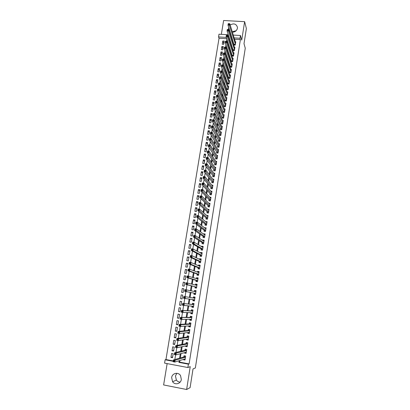 <?xml version="1.0" encoding="UTF-8"?>
<svg xmlns="http://www.w3.org/2000/svg" width="410" height="410" viewBox="0 0 410 410"><rect width="100%" height="100%" fill="white"/><g stroke="black" fill="none" stroke-linecap="round" stroke-linejoin="round"><path stroke-width="0.61" d="M228.672 27.203L228.672 29.546M229.149 30.509L229.984 31.37M232.393 32.2C235.084 32.067 236.76 30.755 237.416 28.28L237.451 27.332C236.268 23.8 233.843 23.021 230.184 24.995M180.139 382.11C178.601 382.038 177.351 381.361 176.387 380.07L175.459 376.052L176.812 373.29M171.647 377.6L172.589 381.731C174.942 385.369 180.815 383.868 181.328 379.481L180.543 375.611C178.304 371.716 172.179 373.095 171.647 377.6M226.761 38.755L219.032 38.273L218.545 36.92L218.996 34.199L228.298 34.763M167.136 363.603L163.621 384.949L186.637 389.5L190.096 387.629L193.028 368.918L195.344 367.975L245.257 48.195L244.006 43.665L246.379 28.541L244.632 21.668L223.629 20.5L221.354 34.343M179.934 360.487L179.667 362.132L189.102 363.906L188.4 364.157L187.867 367.529L164.579 363.122L165.133 359.78L173.22 361.302M219.032 38.273L165.953 359.555L165.133 359.78M233.956 44.044L233.802 45.003L235.258 45.095L235.781 41.805L235.325 41.774M233.08 49.533L232.926 50.497L234.376 50.594L234.904 47.293L234.438 47.263M232.198 55.048L232.045 56.016L233.5 56.114L234.028 52.803L233.546 52.767M231.312 60.583L231.158 61.551L232.613 61.654L233.146 58.328L232.654 58.297M230.425 66.138L230.266 67.112L231.727 67.214L232.26 63.878L231.752 63.842M229.533 71.709L229.374 72.688L230.835 72.795L231.373 69.444L230.85 69.408M228.636 77.305L228.478 78.284L229.943 78.397L230.481 75.035L229.943 74.994M227.74 82.917L227.581 83.901L229.046 84.019L229.585 80.642L229.036 80.601M226.838 88.555L226.679 89.539L228.15 89.662L228.688 86.274L228.119 86.228M225.93 94.208L225.772 95.197L227.242 95.325L227.786 91.922L227.201 91.876M225.023 99.881L224.864 100.88L226.335 101.004L226.884 97.595L226.279 97.544M224.111 105.58L223.952 106.579L225.428 106.708L225.971 103.284L225.351 103.233M223.199 111.3L223.035 112.299L224.516 112.432L225.064 108.998L224.419 108.937M222.281 117.034L222.117 118.044L223.599 118.177L224.147 114.728L223.481 114.667M221.359 122.795L221.195 123.805L222.676 123.948L223.23 120.484L222.538 120.417M220.431 128.576L220.272 129.591L221.754 129.734L222.307 126.26L221.59 126.193M219.504 134.377L219.34 135.397L220.826 135.546L221.385 132.056L220.641 131.984M218.571 140.205L218.407 141.224L219.898 141.378L220.457 137.873L219.683 137.796M217.638 146.047L217.474 147.072L218.966 147.231L219.524 143.715L218.72 143.633M216.7 151.915L216.531 152.945L218.028 153.104L218.591 149.578L217.746 149.486M215.757 157.804L215.588 158.839L217.085 158.998L217.648 155.462L216.772 155.364M214.809 163.718L214.645 164.753L216.142 164.917L216.711 161.366L215.788 161.263M213.861 169.648L213.692 170.688L215.194 170.857L215.762 167.29L214.794 167.183M212.908 175.603L212.739 176.648L214.24 176.823L214.814 173.24L213.794 173.128M211.949 181.584L211.785 182.629L213.287 182.809L213.861 179.216L212.79 179.088M210.991 187.585L210.822 188.636L212.329 188.815L212.903 185.207L211.77 185.074M210.028 193.607L209.858 194.663L211.365 194.847L211.944 191.224L210.74 191.08M209.059 199.649L208.89 200.71L210.402 200.9L210.981 197.266L209.7 197.107M208.09 205.723L207.921 206.784L209.433 206.978L210.012 203.329L208.644 203.155M207.117 211.811L206.942 212.882L208.459 213.077L209.044 209.413L207.573 209.228M206.138 217.925L205.963 219.001L207.48 219.196L208.07 215.522L206.543 215.373M205.154 224.065L204.979 225.141L206.502 225.346L207.091 221.656L205.553 221.579M204.17 230.225L203.995 231.307L205.518 231.512L206.107 227.811L204.554 227.811M203.181 236.411L203.006 237.498L204.528 237.708L205.123 233.987L203.601 233.777L203.555 234.069M202.186 242.617L202.012 243.709L203.539 243.924L204.134 240.188L202.607 239.978L202.55 240.347M201.187 248.849L201.013 249.946L202.545 250.161L203.14 246.415L201.612 246.2L201.541 246.656M200.188 255.107L200.013 256.204L201.546 256.429L202.145 252.668L200.613 252.447L200.526 252.985M199.183 261.385L199.004 262.487L200.541 262.718L201.141 258.941L199.608 258.715L199.511 259.335M198.173 267.694L197.999 268.796L199.532 269.032L200.136 265.239L198.604 265.009L198.491 265.716M197.159 274.018L196.984 275.13L198.522 275.366L199.132 271.563L197.594 271.328L197.466 272.117M196.144 280.373L195.965 281.491L197.507 281.726L198.117 277.908L196.574 277.672L196.436 278.549M195.124 286.754L194.945 287.871L196.487 288.117L197.102 284.279L195.56 284.038L195.406 285.001M194.099 293.155L193.92 294.277L195.467 294.529L196.082 290.675L194.535 290.429L194.366 291.479M193.064 299.618L192.89 300.709L194.437 300.96L195.058 297.096L193.51 296.845L193.33 297.973M192.018 306.152L191.859 307.167L193.407 307.423L194.027 303.543L192.48 303.287L192.295 304.42M190.968 312.717L190.819 313.65L192.372 313.911L192.997 310.016L191.444 309.755L191.26 310.893M189.917 319.303L189.779 320.159L191.337 320.42L191.957 316.51L190.404 316.248L190.225 317.386M188.856 325.919L188.733 326.688L190.291 326.96L190.916 323.034L189.364 322.767L189.179 323.91M187.795 332.561L187.683 333.248L189.246 333.525L189.876 329.584L188.313 329.312L188.128 330.46M186.729 339.229L186.632 339.834L188.195 340.11L188.825 336.154L187.262 335.877L187.078 337.03M185.658 345.922L185.571 346.445L187.139 346.727L187.775 342.755L186.207 342.473L186.022 343.631M184.582 352.641L184.51 353.082L186.078 353.369L186.714 349.381L185.151 349.094L184.961 350.258M172.625 356.961L170.95 357.412L171.6 353.43L173.153 353.717L172.502 357.699L170.95 357.412M173.696 350.412L172.031 350.786L172.682 346.819L174.235 347.106L173.589 351.073L172.031 350.786M174.762 343.882L173.112 344.185L173.763 340.238L175.311 340.515L174.665 344.467L173.112 344.185M175.823 337.384L174.194 337.609L174.834 333.678L176.382 333.95L175.741 337.886L174.194 337.609M176.879 330.906L175.265 331.06L175.905 327.144L177.453 327.411L176.812 331.331L175.265 331.06M177.935 324.459L176.336 324.535L176.971 320.635L178.514 320.902L177.878 324.807L176.336 324.535M178.986 318.032L177.397 318.037L178.032 314.152L179.575 314.414L178.939 318.303L177.397 318.037M180.031 311.631L178.458 311.564L179.093 307.695L180.631 307.951L179.995 311.825L178.458 311.564M181.071 305.255L179.513 305.117L180.149 301.263L181.681 301.514L181.051 305.373L179.513 305.117M182.107 298.905L180.569 298.695L181.194 294.851L182.727 295.103L181.194 294.851M183.762 288.794L182.24 288.471L181.615 292.299L183.147 292.545L183.772 288.717L182.24 288.471M184.787 282.5L183.285 282.111L182.66 285.924L184.187 286.165L184.813 282.352L183.285 282.111M185.812 276.237L184.321 275.776L183.7 279.574L185.228 279.815L185.848 276.012L184.321 275.776M186.832 269.995L185.356 269.467L184.736 273.25L186.258 273.485L186.878 269.698L185.356 269.467M187.847 263.779L186.386 263.184L185.766 266.951L187.288 267.182L187.908 263.41L186.386 263.184M188.856 257.582L187.411 256.921L186.796 260.678L188.313 260.903L188.928 257.147L187.411 256.921M189.866 251.412L188.431 250.684L187.821 254.425L189.338 254.646L189.948 250.905L188.431 250.684M190.87 245.267L189.451 244.473L188.841 248.199L190.358 248.414L190.963 244.688L189.451 244.473M191.87 239.143L190.465 238.282L189.856 241.992L191.367 242.207L191.977 238.492L190.465 238.282M192.869 233.039L191.475 232.116L190.87 235.811L192.382 236.022L192.982 232.321L191.475 232.116M193.858 226.961L192.48 225.971L191.88 229.656L193.387 229.861L193.986 226.176L192.48 225.971M194.847 220.908L193.484 219.852L192.885 223.522L194.391 223.722L194.991 220.052L193.484 219.852M195.836 214.876L194.483 213.753L193.884 217.413L195.385 217.607L195.985 213.948L194.483 213.753M196.815 208.864L195.478 207.68L194.883 211.324L196.385 211.519L196.979 207.875L195.478 207.68M197.794 202.878L196.467 201.628L195.872 205.256L197.374 205.446L197.968 201.817L196.467 201.628M198.768 196.908L197.456 195.601L196.867 199.214L198.363 199.403L198.952 195.785L197.456 195.601M199.742 190.968L198.44 189.594L197.851 193.197L199.347 193.382L199.931 189.779L198.44 189.594M200.705 185.043L199.419 183.613L198.835 187.201L200.326 187.38L200.91 183.788L199.419 183.613M201.669 179.144L200.398 177.653L199.813 181.225L201.3 181.399L201.884 177.827L200.398 177.653M202.632 173.266L201.371 171.713L200.787 175.275L202.273 175.444L202.858 171.882L201.371 171.713M203.585 167.408L202.34 165.799L201.756 169.345L203.242 169.514L203.826 165.963L202.34 165.799M204.539 161.576L203.304 159.905L202.724 163.436L204.211 163.6L204.79 160.064L203.304 159.905M205.492 155.759L204.267 154.032L203.688 157.553L205.174 157.712L205.748 154.186L204.267 154.032M206.435 149.968L205.225 148.179L204.651 151.685L206.133 151.843L206.701 148.333L205.225 148.179M207.378 144.197L206.179 142.347L205.61 145.842L207.086 145.996L207.655 142.501L206.179 142.347M208.321 138.447L207.132 136.54L206.563 140.025L208.039 140.174L208.608 136.689L207.132 136.54M209.254 132.717L208.08 130.754L207.511 134.224L208.982 134.372L209.551 130.898L208.08 130.754M210.186 127.008L209.023 124.988L208.459 128.448L209.93 128.586L210.494 125.132L209.023 124.988M211.114 121.324L209.966 119.243L209.402 122.687L210.868 122.831L211.432 119.382L209.966 119.243M212.042 115.656L210.904 113.524L210.34 116.952L211.806 117.091L212.37 113.657L210.904 113.524M212.964 110.008L211.837 107.82L211.278 111.238L212.744 111.371L213.302 107.948L211.837 107.82M213.882 104.381L212.769 102.136L212.211 105.544L213.671 105.672L214.23 102.264L212.769 102.136M214.799 98.774L213.697 96.478L213.138 99.871L214.599 99.999L215.153 96.601L213.697 96.478M215.711 93.193L214.62 90.835L214.066 94.218L215.522 94.341L216.075 90.958L214.62 90.835M216.618 87.622L215.542 85.218L214.989 88.586L216.444 88.704L216.992 85.336L215.542 85.218M217.525 82.077L216.459 79.617L215.906 82.974L217.361 83.092L217.91 79.73L216.459 79.617M218.427 76.552L217.372 74.041L216.823 77.382L218.274 77.495L218.822 74.148L217.372 74.041M219.329 71.048L218.284 68.48L217.736 71.811L219.186 71.919L219.729 68.588L218.284 68.48M220.226 65.559L219.191 62.94L218.648 66.261L220.093 66.369L220.636 63.043L219.191 62.94M221.118 60.091L220.093 57.42L219.55 60.731L220.995 60.834L221.538 57.523L220.093 57.42M222.01 54.643L220.995 51.921L220.457 55.217L221.897 55.319L222.435 52.019L220.995 51.921M222.896 49.215L221.892 46.443L221.354 49.728L222.794 49.825L223.332 46.535L221.892 46.443M165.953 359.555L173.281 360.933M180.569 298.695L182.101 298.946L182.727 295.103M223.691 44.347L224.224 41.072L222.789 40.979L222.251 44.254L223.691 44.347M189.102 363.906L240.388 39.606L234.551 39.242M232.408 39.109L231.85 39.073M231.025 43.183L230.825 44.413M230.118 48.816L229.907 50.122M229.205 54.468L228.985 55.852M228.293 60.142L228.057 61.608M227.376 65.836L227.125 67.383M226.453 71.555L226.192 73.18M225.531 77.295L225.254 79.002M224.603 83.051L224.316 84.839M223.675 88.832L223.373 90.702M222.738 94.638L222.425 96.591M221.8 100.46L221.472 102.495M220.862 106.308L220.518 108.43M219.914 112.176L219.56 114.38M218.966 118.065L218.597 120.355M218.012 123.979L217.633 126.357M217.059 129.914L216.664 132.379M216.101 135.874L215.691 138.421M215.137 141.85L214.712 144.489M214.169 147.856L213.733 150.583M213.2 153.883L212.749 156.697M212.226 159.931L211.76 162.837M211.247 166.004L210.766 168.997M210.268 172.097L209.771 175.183M209.279 178.217L208.772 181.394M208.29 184.362L207.767 187.631M207.301 190.527L206.758 193.889M206.302 196.718L205.748 200.172M205.302 202.929L204.728 206.481M204.298 209.172L203.708 212.816M203.288 215.434L202.689 219.176M202.279 221.718L201.659 225.561M201.259 228.032L200.628 231.968M200.239 234.366L199.593 238.405M199.219 240.726L198.553 244.862M198.189 247.112L197.507 251.35M197.154 253.523L196.457 257.859M196.118 259.96L195.406 264.399M195.078 266.423L194.35 270.964M194.032 272.911L193.289 277.555M192.987 279.425L192.223 284.171M191.931 285.965L191.152 290.813M190.875 292.53L190.081 297.47M189.809 299.156L189.015 304.082M188.728 305.86L187.949 310.718M187.647 312.589L186.873 317.386M186.555 319.349L185.797 324.074M185.463 326.135L184.715 330.793M184.367 332.951L183.629 337.538M183.265 339.793L182.537 344.313M182.158 346.665L181.445 351.114M181.051 353.563L180.344 357.94M183.501 359.391L183.444 359.744L185.018 360.036L185.653 356.034L184.085 355.742L183.9 356.91M233.269 35.065L240.434 35.501L241.726 40.093L244.632 21.668M240.434 35.501L239.999 38.253L234.136 37.889M240.388 39.606L239.999 38.253M186.637 389.5L190.24 366.627L187.867 367.529M230.533 34.901L231.102 34.932M226.31 37.402L218.545 36.92M174.839 359.539L175.613 354.804M175.998 352.436L176.772 347.654M177.146 345.369L177.93 340.531M178.288 338.327L179.083 333.443M179.431 331.316L180.231 326.38M180.564 324.336L181.374 319.349M181.697 317.381L182.511 312.348M182.819 310.457L183.644 305.378M183.941 303.564L184.772 298.439M185.059 296.696L185.889 291.566M186.176 289.798L187.001 284.75M187.298 282.92L188.103 277.959M188.41 276.073L189.2 271.2M189.517 269.252L190.296 264.465M190.624 262.462L191.388 257.762M191.721 255.696L192.474 251.084M192.818 248.962L193.556 244.432M193.909 242.254L194.632 237.81M194.991 235.576L195.703 231.209M196.077 228.918L196.769 224.639M197.154 222.297L197.835 218.099M198.225 215.696L198.896 211.58M199.296 209.126L199.947 205.092M200.357 202.581L201.002 198.624M201.418 196.062L202.048 192.187M202.473 189.569L203.088 185.776M203.524 183.101L204.129 179.385M204.57 176.664L205.164 173.025M205.615 170.247L206.194 166.691M206.65 163.862L207.219 160.377M207.685 157.496L208.239 154.093M208.716 151.157L209.259 147.831M209.741 144.848L210.274 141.593M210.766 138.559L211.283 135.382M211.78 132.297L212.288 129.191M212.795 126.06L213.287 123.031M213.805 119.848L214.286 116.891M214.814 113.662L215.281 110.777M215.814 107.497L216.27 104.683M216.813 101.362L217.259 98.615M217.807 95.243L218.243 92.573M218.796 89.154L219.222 86.551M219.78 83.087L220.196 80.555M220.764 77.044L221.164 74.584M221.743 71.022L222.133 68.629M222.717 65.026L223.096 62.704M223.691 59.055L224.055 56.795M224.654 53.105L225.013 50.917M225.618 47.181L225.966 45.054M226.581 41.277L226.914 39.216M179.185 360.718L178.919 362.373L188.4 364.157M230.594 41.846L230.394 43.086M229.682 47.504L229.467 48.821M228.765 53.182L228.539 54.576M227.847 58.886L227.606 60.357M226.925 64.606L226.674 66.159M225.997 70.346L225.736 71.981M225.07 76.111L224.793 77.828M224.137 81.897L223.845 83.696M223.199 87.704L222.896 89.585M222.261 93.536L221.943 95.499M221.318 99.384L220.985 101.434M220.37 105.257L220.026 107.389M219.417 111.156L219.063 113.37M218.463 117.07L218.094 119.371M217.505 123.015L217.121 125.398M216.547 128.976L216.147 131.451M215.578 134.962L215.168 137.524M214.609 140.968L214.184 143.623M213.641 147L213.2 149.742M212.662 153.058L212.206 155.887M211.683 159.136L211.211 162.052M210.699 165.235L210.212 168.249M209.71 171.359L209.213 174.465M208.721 177.51L208.203 180.702M207.726 183.685L207.193 186.97M206.727 189.881L206.184 193.259M205.723 196.098L205.164 199.573M204.718 202.345L204.139 205.912M203.703 208.613L203.114 212.277M202.689 214.907L202.084 218.668M201.674 221.226L201.049 225.085M200.649 227.57L200.013 231.527M199.624 233.936L198.968 237.995M198.594 240.332L197.922 244.488M197.558 246.748L196.872 251.007M196.518 253.195L195.816 257.552M195.478 259.663L194.755 264.122M194.427 266.157L193.694 270.718M193.376 272.681L192.623 277.344M192.321 279.225L191.552 283.997M191.26 285.801L190.476 290.675M190.199 292.397L189.399 297.368M189.123 299.059L188.323 304.01M188.036 305.798L187.252 310.683M186.945 312.563L186.171 317.386M185.853 319.359L185.084 324.11M184.751 326.181L183.998 330.865M183.649 333.033L182.901 337.645M182.537 339.91L181.804 344.456M181.425 346.819L180.702 351.293M180.308 353.753L179.595 358.155M231.983 37.756L231.424 37.72M179.667 362.132L178.919 362.373M184.731 359.344L183.444 359.744M223.778 43.808L222.789 40.979M185.863 352.723L184.51 353.082M187.011 346.132L185.571 346.445M188.185 339.572L186.632 339.834M189.323 333.053L187.683 333.248M190.353 326.575L188.733 326.688M191.383 320.123L189.779 320.159M192.408 313.696L190.819 313.65M193.428 307.295L191.859 307.167M194.448 300.914L192.89 300.709M195.058 297.101L193.51 296.845M196.067 290.762L194.535 290.429M197.072 284.448L195.56 284.038M198.076 278.154L196.574 277.672M199.075 271.891L197.594 271.328M200.075 265.644L198.604 265.009M199.87 259.51L201.064 259.422L199.608 258.715M201.91 253.154L200.613 252.447M202.801 246.917L201.612 246.2M203.708 240.706L202.607 239.978M204.626 234.52L203.601 233.777M205.559 228.36L204.59 227.606M206.491 222.225L205.574 221.451M207.429 216.116L206.553 215.327M232.26 31.77L236.145 30.714M184.085 359.211L185.115 359.416M184.761 355.87L185.643 356.095M174.317 360.769L173.64 360.641L173.522 361.364L174.199 361.487L174.317 360.769L175.126 360.257L174.834 362.056L173.148 361.738L173.44 359.944L175.126 360.257L185.469 357.202M185.202 358.868L174.834 362.056L174.199 361.487M173.64 360.641L173.44 359.944L184.013 356.874L184.623 355.906M173.522 361.364L173.148 361.738M185.115 352.503L186.171 352.784M185.909 349.233L186.699 349.474M175.485 353.584L174.809 353.456L174.696 354.173L175.367 354.301L175.485 353.584L176.29 353.082L175.998 354.875L174.317 354.563L174.609 352.774L176.29 353.082L186.529 350.545M186.263 352.205L175.998 354.875L175.367 354.301M174.809 353.456L174.609 352.774L185.079 350.227L185.684 349.289M174.696 354.173L174.317 354.563M186.14 345.82L187.226 346.173M187.078 342.632L187.754 342.878M176.648 346.424L175.977 346.301L175.859 347.019L176.531 347.142L176.648 346.424L177.453 345.937L177.161 347.721L175.485 347.419L175.772 345.635L177.453 345.937L187.585 343.913M187.324 345.568L177.161 347.721L176.531 347.142M175.977 346.301L175.772 345.635L186.135 343.611L186.734 342.693M175.859 347.019L175.485 347.419M187.16 339.157L188.277 339.588M188.272 336.056L187.785 336.128L188.8 336.308M177.807 339.301L177.135 339.183L177.017 339.89L177.689 340.013L177.807 339.301L178.606 338.824L178.319 340.602L176.643 340.3L176.93 338.527L178.606 338.824L188.641 337.307M188.38 338.957L178.319 340.602L177.689 340.013M177.135 339.183L176.93 338.527L187.191 337.015L187.785 336.128M177.017 339.89L176.643 340.3M188.175 332.515L189.323 333.033M189.522 329.522L188.831 329.584L189.845 329.763M178.96 332.208L178.288 332.09L178.176 332.797L178.847 332.915L178.96 332.208L179.759 331.741L179.472 333.509L177.796 333.212L178.083 331.449L179.759 331.741L189.692 330.732M189.43 332.377L179.472 333.509L178.847 332.915M178.288 332.09L178.083 331.449L188.241 330.445L188.831 329.584M178.176 332.797L177.796 333.212M189.189 325.899L189.353 326.324L190.368 326.498M190.87 323.024L189.871 323.07L190.886 323.244M180.108 325.14L179.442 325.022L179.324 325.73L179.995 325.847L180.108 325.14L180.902 324.689L180.615 326.447L178.95 326.16L179.237 324.397L180.902 324.689L190.737 324.177M190.43 325.817L180.615 326.447L179.995 325.847M179.442 325.022L179.237 324.397L189.287 323.905L189.871 323.07M179.324 325.73L178.95 326.16M190.204 319.298L190.394 319.82L191.403 319.995M191.947 316.587L190.911 316.576L191.921 316.751M181.256 318.104L180.584 317.991L180.472 318.693L181.138 318.806L181.256 318.104L182.045 317.663L181.758 319.416L180.092 319.134L180.379 317.381L191.777 317.653M191.414 319.282L181.758 319.416L181.138 318.806M180.584 317.991L180.379 317.381L190.332 317.386L190.911 316.576M180.472 318.693L180.092 319.134M191.209 312.722L191.429 313.342L192.439 313.512M192.972 310.17L191.941 310.114L192.951 310.283M182.394 311.098L181.727 310.99L181.615 311.687L182.281 311.8L182.394 311.098L183.183 310.672L182.896 312.415L181.23 312.133L181.517 310.39L192.813 311.149M192.556 312.774L182.896 312.415L182.281 311.8M181.727 310.99L181.517 310.39L191.367 310.898L191.941 310.114M181.615 311.687L181.23 312.133M192.213 306.167L192.459 306.89L193.469 307.054M193.991 303.784L192.972 303.672L193.981 303.836M183.526 304.123L182.865 304.015L182.747 304.712L183.413 304.82L183.526 304.123L184.31 303.702L184.028 305.445L182.368 305.168L182.65 303.431L193.848 304.676M193.592 306.29L184.028 305.445L183.413 304.82M182.865 304.015L182.65 303.431L192.403 304.43L192.972 303.672M182.747 304.712L182.368 305.168M194.612 299.879L193.218 299.648L193.484 300.458L194.494 300.627M195.006 297.419L193.997 297.255L195.006 297.419M184.659 297.178L183.993 297.071L183.88 297.762L184.546 297.87L184.659 297.178L185.438 296.768L185.156 298.5L183.501 298.229L183.782 296.502L194.878 298.224L193.433 297.988L193.997 297.255M194.622 299.833L185.156 298.5L184.546 297.87M183.993 297.071L183.782 296.502L193.433 297.988M183.88 297.762L183.501 298.229M195.514 294.247L194.509 294.057L195.514 294.221M194.535 291.515L195.022 290.864L196.026 291.023M194.509 294.057L194.207 293.176L184.623 291.32L184.905 289.598L195.903 291.797M185.786 290.26L186.56 289.86L186.284 291.587L184.623 291.32L185.007 290.844L185.674 290.951L185.786 290.26L185.12 290.152L185.007 290.844M194.207 293.176L186.284 291.587L185.674 290.951M184.905 289.598L185.12 290.152M196.518 287.917L195.529 287.676L196.534 287.835M195.611 285.058L196.036 284.499L197.041 284.658M195.529 287.676L195.227 286.78L185.745 284.438L186.027 282.726L196.697 285.339M186.904 283.371L187.677 282.982L187.401 284.699L185.745 284.438L186.13 283.956L186.791 284.058L186.904 283.371L186.242 283.264L186.13 283.956M195.227 286.78L187.401 284.699L186.791 284.058M186.027 282.726L186.242 283.264M197.528 281.614L196.544 281.327L197.548 281.48M196.682 278.626L197.051 278.154L198.05 278.313M196.544 281.327L196.246 280.404L186.863 277.585L187.139 275.879L197.938 279.02M188.021 276.509L188.79 276.135L188.513 277.842L186.863 277.585L187.247 277.093L187.908 277.196L188.021 276.509L187.36 276.407L187.247 277.093M197.687 280.614L188.513 277.842L187.908 277.196M187.139 275.879L187.36 276.407M198.527 275.33L197.558 274.997L198.558 275.146M197.748 272.225L198.061 271.84L199.06 271.989M197.558 274.997L197.261 274.054L187.975 270.764L188.251 269.062L189.902 269.314L198.952 272.67M189.133 269.678L189.902 269.314L189.625 271.015L187.975 270.764L188.359 270.262L189.02 270.359L189.133 269.678L188.472 269.58L188.359 270.262M197.261 274.054L198.696 274.275L189.625 271.015L189.02 270.359M188.251 269.062L188.472 269.58M199.332 269.001L198.563 268.688L199.562 268.842M198.814 265.854L199.065 265.547L200.065 265.695M198.563 268.688L198.276 267.735L189.082 263.968L189.358 262.272L191.004 262.518L199.947 266.336M190.24 262.877L191.004 262.518L190.727 264.214L189.082 263.968L189.471 263.456L190.127 263.553L190.24 262.877L189.579 262.774L189.471 263.456M199.711 267.925L190.727 264.214L190.127 263.553M189.358 262.272L189.579 262.774M200.095 262.651L199.567 262.41L200.567 262.559M199.567 262.41L199.28 261.436L190.184 257.203L190.46 255.512L192.1 255.753L200.967 260.042M191.342 256.101L192.1 255.753L191.829 257.444L190.184 257.203L190.573 256.68L191.229 256.778L191.342 256.101L190.681 256.004L190.573 256.68M200.715 261.616L191.829 257.444L191.229 256.778M190.46 255.512L190.681 256.004M200.931 256.337L201.566 256.296M200.921 253.195L202.063 253.175M200.567 256.153L200.285 255.158L191.285 250.464L191.557 248.783L193.197 249.019L201.971 253.764M192.439 249.352L193.197 249.019L192.925 250.7L191.285 250.464L191.67 249.931L192.331 250.028L192.439 249.352L191.783 249.259L191.67 249.931M201.72 255.333L192.925 250.7L192.331 250.028M191.557 248.783L191.783 249.259M201.812 250.059L202.56 250.059M201.971 246.912L203.058 246.953M201.566 249.921L201.284 248.906L192.377 243.75L192.649 242.079L194.289 242.31L202.965 247.507M193.53 242.633L194.289 242.31L194.012 243.981L192.377 243.75L192.767 243.212L193.423 243.304L193.53 242.633L192.874 242.541L192.767 243.212M202.719 249.07L194.012 243.981L193.423 243.304M192.649 242.079L192.874 242.541M202.714 243.806L203.55 243.847M203.011 240.655L204.047 240.752M202.555 243.709L202.284 242.679L193.464 237.067L193.735 235.401L195.37 235.627L203.96 241.28M194.622 235.94L195.37 235.627L195.098 237.293L193.464 237.067L193.858 236.519L194.509 236.611L194.622 235.94L193.966 235.852L193.858 236.519M203.714 242.833L194.509 236.611M193.735 235.401L193.966 235.852M203.632 237.58L204.539 237.662M204.077 234.443L205.031 234.576M203.544 237.523L203.273 236.478L194.55 230.41L194.822 228.749L196.451 228.97L204.949 235.073M195.703 229.277L196.451 228.97L196.185 230.635L194.55 230.41L194.94 229.851L195.596 229.943L195.703 229.277L195.052 229.19L194.94 229.851M204.703 236.621L195.596 229.943M194.822 228.749L195.052 229.19M204.559 231.383L205.523 231.496M205.195 228.314L206.01 228.421M204.528 231.363L204.262 230.297L195.631 223.783L195.898 222.128L197.528 222.343L205.938 228.888M196.785 222.64L197.528 222.343L197.261 223.998L195.631 223.783L196.021 223.214L196.677 223.301L196.785 222.64L196.129 222.553L196.021 223.214M205.692 230.43L196.677 223.301M195.898 222.128L196.129 222.553M206.286 222.199L206.988 222.292M205.507 225.213L205.246 224.142L196.708 217.177L196.974 215.532L198.599 215.747L206.922 222.727M197.861 216.029L198.599 215.747L198.332 217.392L196.708 217.177L197.097 216.603L197.753 216.69L197.861 216.029L197.205 215.947L197.097 216.603M206.676 224.265L197.753 216.69M196.974 215.532L197.205 215.947M207.357 216.106L207.962 216.183M206.481 219.068L206.23 218.007L197.779 210.602L198.045 208.967L199.67 209.172L207.901 216.593M198.927 209.448L199.67 209.172L199.403 210.812L197.779 210.602L198.173 210.022L198.824 210.104L198.927 209.448L198.281 209.361L198.173 210.022M207.655 218.125L198.824 210.104M198.045 208.967L198.281 209.361M208.408 210.033L208.936 210.099M207.45 212.944L207.209 211.898L198.845 204.057L199.111 202.422L200.731 202.627L208.874 210.479M199.998 202.894L200.731 202.627L200.469 204.262L198.845 204.057L199.239 203.462L199.89 203.544L199.998 202.894L199.347 202.812L199.239 203.462M208.628 212.006L199.89 203.544M199.111 202.422L199.347 202.812M209.448 203.985L209.899 204.042M208.413 206.845L208.183 205.81L199.911 197.533L200.172 195.908L201.792 196.108L209.843 204.39M201.059 196.359L201.792 196.108L201.525 197.733L199.911 197.533L200.305 196.933L200.951 197.015L201.059 196.359L200.408 196.282L200.305 196.933M209.602 205.912L200.951 197.015M200.172 195.908L200.408 196.282M210.473 197.953L210.863 198.004M209.377 200.772L209.151 199.747L200.967 191.039L201.233 189.42L202.847 189.615L210.812 198.327M202.115 189.861L202.847 189.615L202.581 191.234L200.967 191.039L201.361 190.43L202.012 190.506L202.115 189.861L201.469 189.779L201.361 190.43M210.571 199.839L202.012 190.506M201.233 189.42L201.469 189.779M211.488 191.947L211.821 191.988M210.335 194.719L210.115 193.704L202.022 184.567L202.284 182.957L203.898 183.147L211.775 192.28M203.17 183.383L203.898 183.147L203.637 184.761L202.022 184.567L202.417 183.952L203.063 184.028L203.17 183.383L202.525 183.306L202.417 183.952M211.534 193.792L203.063 184.028M202.284 182.957L202.525 183.306M212.493 185.961L212.78 185.991M211.288 188.692L211.078 187.688L203.073 178.124L203.334 176.52L204.944 176.705L212.739 186.258M204.216 176.93L204.944 176.705L204.682 178.314L203.073 178.124L203.468 177.499L204.113 177.576L204.216 176.93L203.575 176.859L203.468 177.499M212.498 187.765L204.113 177.576M203.334 176.52L203.575 176.859M212.242 182.686L212.037 181.691L204.118 171.708L204.38 170.109L205.984 170.288L213.692 180.262M205.261 170.509L205.984 170.288L205.728 171.892L204.118 171.708L204.513 171.078L205.159 171.149L205.261 170.509L204.621 170.437L204.513 171.078M213.456 181.758L205.159 171.149M204.38 170.109L204.621 170.437M213.19 176.7L212.995 175.721L205.159 165.317L205.42 163.723L207.024 163.903L214.645 174.286M206.302 164.108L207.024 163.903L206.763 165.496L205.159 165.317L205.559 164.676L206.199 164.748L206.302 164.108L205.661 164.036L205.559 164.676M214.409 175.777L206.199 164.748M205.42 163.723L205.661 164.036M214.133 170.739L213.948 169.771L206.194 158.952L206.455 157.363L208.06 157.537L215.598 168.331M207.342 157.737L208.06 157.537L207.798 159.126L206.194 158.952L206.594 158.301L207.24 158.373L207.342 157.737L206.696 157.665L206.594 158.301M215.358 169.817L207.24 158.373M206.455 157.363L206.696 157.665M215.076 164.799L214.896 163.841L207.229 152.612L207.486 151.029L209.085 151.198L216.541 162.401M208.372 151.387L209.085 151.198L208.828 152.781L207.229 152.612L207.629 151.956L208.27 152.023L208.372 151.387L207.732 151.321L207.629 151.956M216.306 163.882L208.27 152.023M207.486 151.029L207.732 151.321M216.014 158.885L215.839 157.932L208.26 146.293L208.516 144.72L210.115 144.884L217.484 156.492M209.402 145.068L210.115 144.884L209.858 146.462L208.26 146.293L208.659 145.632L209.3 145.699L209.402 145.068L208.762 145.002L208.659 145.632M217.249 157.968L209.3 145.699M208.516 144.72L208.762 145.002M216.946 152.991L216.782 152.048L209.284 140.005L209.541 138.436L211.135 138.595L218.427 150.603M210.427 138.77L211.135 138.595L210.878 140.169L209.284 140.005L209.684 139.333L210.325 139.4L210.427 138.77L209.787 138.708L209.684 139.333M218.192 152.074L210.325 139.4M209.541 138.436L209.787 138.708M217.879 147.118L217.72 146.185L210.304 133.742L210.561 132.179L212.149 132.333L219.36 144.74M211.447 132.497L212.149 132.333L211.898 133.901L210.304 133.742L210.704 133.06L211.345 133.127L211.447 132.497L210.807 132.435L210.704 133.06M219.13 146.201L211.345 133.127M210.561 132.179L210.807 132.435M218.807 141.265L218.653 140.343L211.319 127.5L211.575 125.947L213.164 126.095L220.293 138.893M212.462 126.254L213.164 126.095L212.913 127.653L211.319 127.5L211.724 126.813L212.359 126.874L212.462 126.254L211.826 126.193L211.724 126.813M220.062 140.353L212.359 126.874M219.734 135.438L219.586 134.526L212.334 121.283L212.585 119.735L214.174 119.884L221.221 133.071M213.472 120.033L214.174 119.884L213.923 121.437L212.334 121.283L212.739 120.591L213.374 120.653L213.472 120.033L212.836 119.971L212.739 120.591M220.99 134.526L213.374 120.653M220.657 129.627L220.513 128.73L213.343 115.097L213.595 113.549L215.178 113.693L222.148 127.274M214.481 113.831L215.178 113.693L214.927 115.241L213.343 115.097L213.748 114.395L214.384 114.451L214.481 113.831L213.846 113.775L213.748 114.395M221.918 128.719L214.384 114.451M221.574 123.84L221.436 122.949L214.348 108.927L214.599 107.389L216.183 107.533L223.071 121.493M215.486 107.661L216.183 107.533L215.932 109.07L214.348 108.927L214.753 108.219L215.388 108.276L215.486 107.661L214.85 107.605L214.753 108.219M222.84 122.938L215.388 108.276M222.492 118.08L215.347 102.787L215.598 101.255L217.177 101.393L223.988 115.733M216.485 101.511L217.177 101.393L216.931 102.925L215.347 102.787L215.752 102.069L216.388 102.126L216.485 101.511L215.855 101.46L215.752 102.069M223.757 117.173L216.388 102.126M215.598 101.255L215.855 101.46M223.404 112.335L216.347 96.668L216.593 95.146L218.171 95.274L224.9 109.998M217.484 95.386L218.171 95.274L217.925 96.801L216.347 96.668L216.752 95.945L217.382 95.996L217.484 95.386L216.849 95.335L216.752 95.945M224.675 111.433L217.382 95.996M216.593 95.146L216.849 95.335M224.316 106.61L217.341 90.574L217.587 89.057L219.16 89.185L225.813 104.283M218.474 89.288L219.16 89.185L218.914 90.707L217.341 90.574L217.746 89.846L218.376 89.898L218.474 89.288L217.843 89.236L217.746 89.846M225.587 105.708L218.376 89.898M217.587 89.057L217.843 89.236M225.218 100.911L218.33 84.506L218.576 82.989L220.144 83.117L226.725 98.59M219.463 83.21L220.144 83.117L219.898 84.629L218.33 84.506L218.735 83.768L219.365 83.819L219.463 83.21L218.832 83.163L218.735 83.768M226.494 100.009L219.365 83.819M218.576 82.989L218.832 83.163M226.125 95.228L219.314 78.459L219.56 76.952L221.128 77.07L227.627 92.911M220.447 77.157L221.128 77.07L220.882 78.582L219.314 78.459L219.719 77.715L220.349 77.762L220.447 77.157L219.821 77.111L219.719 77.715M227.401 94.331L220.349 77.762M219.56 76.952L219.821 77.111M227.022 89.57L220.293 72.437L220.539 70.935L222.107 71.053L228.529 87.258M221.431 71.13L222.107 71.053L221.861 72.555L220.293 72.437L220.703 71.683L221.328 71.73L221.431 71.13L220.8 71.084L220.703 71.683M228.303 88.673L221.328 71.73M220.539 70.935L220.8 71.084M227.919 83.927L221.272 66.435L221.518 64.939L223.081 65.057L229.431 81.626M222.404 65.123L223.081 65.057L222.84 66.553L221.272 66.435L221.682 65.677L222.307 65.723L222.404 65.123L221.779 65.077L221.682 65.677M229.205 83.035L222.307 65.723M221.518 64.939L221.779 65.077M228.816 78.31L222.246 60.46L222.486 58.973L224.05 59.081L230.323 76.014M223.378 59.142L224.05 59.081L223.809 60.572L222.246 60.46L222.656 59.696L223.281 59.742L223.378 59.142L222.753 59.101L222.656 59.696M230.102 77.418L223.281 59.742M222.486 58.973L222.753 59.101M229.702 72.713L223.214 54.509L223.46 53.023L225.018 53.131L231.214 70.423M224.347 53.182L225.018 53.131L224.777 54.617L223.214 54.509L223.624 53.736L224.249 53.777L224.347 53.182L223.722 53.141L223.624 53.736M230.994 71.817L224.249 53.777M223.46 53.023L223.722 53.141M230.594 67.132L224.183 48.58L224.424 47.099L225.982 47.201L232.106 64.852M225.315 47.247L225.982 47.201L225.741 48.682L224.183 48.58L224.593 47.801L225.218 47.842L225.315 47.247L224.69 47.206L224.593 47.801M231.881 66.241L225.218 47.842M224.424 47.099L224.69 47.206M231.476 61.577L225.146 42.671L225.387 41.2L226.94 41.297L232.993 59.301M226.274 41.338L226.94 41.297L226.699 42.773L225.146 42.671L225.556 41.887L226.176 41.928L226.274 41.338L225.654 41.297L225.556 41.887M232.767 60.685L226.176 41.928M225.387 41.2L225.654 41.297M232.357 56.037L226.105 36.787L226.346 35.322L227.893 35.414L233.874 53.766M227.232 35.444L227.893 35.414L227.658 36.885L226.105 36.787L226.515 35.998L227.135 36.034L227.232 35.444L226.612 35.409L226.515 35.998M233.654 55.15L227.135 36.034M226.346 35.322L226.612 35.409M233.239 50.517L227.058 30.929L227.299 29.464L228.847 29.556L234.751 48.257M228.185 29.581L228.847 29.556L228.611 31.022L227.058 30.929L227.473 30.13L228.093 30.166L228.185 29.581L227.565 29.54L227.473 30.13M234.53 49.63L228.093 30.166M227.299 29.464L227.565 29.54M234.11 45.023L228.011 25.087L228.247 23.631L229.795 23.718L235.627 42.763M229.139 23.734L229.795 23.718L229.559 25.179L228.011 25.087L228.421 24.282L229.041 24.318L229.139 23.734L228.519 23.698L228.421 24.282M235.412 44.136L229.041 24.318M228.247 23.631L228.519 23.698M185.479 357.146L184.013 356.874M185.489 357.074L184.075 356.813M186.54 350.494L185.079 350.227M186.55 350.427L185.141 350.166M187.595 343.872L186.135 343.611M187.606 343.805L186.196 343.549M188.646 337.271L187.191 337.015M188.656 337.21L187.252 336.958M189.697 330.701L188.241 330.445M189.707 330.639L188.303 330.393M190.742 324.156L189.287 323.905M190.747 324.095L189.348 323.854M191.777 317.632L190.332 317.386M191.788 317.581L190.389 317.34M192.818 311.139L191.367 310.898M192.823 311.087L191.429 310.852L192.823 311.103M193.582 306.326L193.12 306.249M193.848 304.666L192.403 304.43M192.449 304.404L193.853 304.635L192.464 304.389M194.883 298.178L193.489 297.952M195.637 293.452L194.248 293.232M196.656 287.056L195.268 286.836M196.928 285.365L196.615 285.319M197.676 280.681L196.287 280.466M197.681 280.63L196.246 280.404M198.686 274.331L197.302 274.121M199.696 268.007L198.317 267.797M199.706 267.95L198.276 267.735M200.7 261.703L199.321 261.503M200.71 261.647L199.28 261.436M201.705 255.43L200.326 255.23M201.715 255.368L200.285 255.158M202.699 249.177L201.325 248.978M202.709 249.111L201.284 248.906M203.693 242.945L202.32 242.756M203.703 242.879L202.284 242.679M204.682 236.744L203.314 236.555M204.698 236.672L203.273 236.478M205.671 230.563L204.303 230.374M205.682 230.492L204.262 230.297M206.65 224.403L205.287 224.219M206.666 224.332L205.246 224.142M207.629 218.269L206.266 218.089M207.644 218.192L206.23 218.007M208.608 212.16L207.245 211.98M208.618 212.078L207.209 211.898M209.577 206.071L208.213 205.897M209.592 205.989L208.183 205.81M210.545 200.003L209.187 199.834M210.555 199.921L209.151 199.747M211.509 193.961L210.151 193.797M211.524 193.879L210.115 193.704M212.467 187.944L211.114 187.78M212.482 187.857L211.078 187.688M213.425 181.948L212.072 181.789M213.441 181.855L212.037 181.691M214.379 175.972L213.026 175.818M214.394 175.88L212.995 175.721M215.327 170.022L213.979 169.868M215.342 169.924L213.948 169.771M216.275 164.087L214.927 163.938M216.29 163.995L214.896 163.841M217.218 158.183L215.87 158.034M217.233 158.086L215.839 157.932M218.156 152.294L216.813 152.156M218.171 152.197L216.782 152.048M219.089 146.431L217.751 146.293M219.109 146.329L217.72 146.185M220.021 140.589L218.684 140.456M220.042 140.486L218.653 140.343M220.949 134.767L219.616 134.634M220.969 134.664L219.586 134.526M221.877 128.971L220.544 128.837M221.892 128.863L220.513 128.73M222.799 123.19L221.467 123.067M222.814 123.082L221.436 122.949M223.716 117.434L222.384 117.311M223.737 117.321L222.358 117.193M224.634 111.699L223.301 111.576M224.649 111.587L223.276 111.464M225.541 105.985L224.219 105.867M225.561 105.867L224.188 105.749M226.453 100.291L225.126 100.178M226.469 100.173L225.1 100.055M227.355 94.618L226.033 94.505M227.376 94.5L226.007 94.382M228.257 88.965L226.935 88.857M228.278 88.842L226.909 88.734M229.154 83.332L227.837 83.23M229.175 83.21L227.811 83.102M230.051 77.721L228.734 77.618M230.071 77.598L228.708 77.49M230.943 72.129L229.631 72.032M230.963 72.001L229.6 71.904M231.834 66.558L230.517 66.466M231.855 66.43L230.492 66.333M232.716 61.008L231.409 60.916M232.736 60.88L231.378 60.782M233.603 55.478L232.291 55.386M233.623 55.345L232.265 55.253M234.479 49.969L233.172 49.882M234.499 49.835L233.146 49.743M235.355 44.475L234.048 44.393M235.376 44.341L234.023 44.254M228.513 28.787L228.754 29.551M172.589 381.731L176.387 380.07M185.484 357.115L184.049 356.849M186.545 350.463L185.115 350.202M187.601 343.836L186.176 343.58M188.651 337.24L187.232 336.989M189.702 330.665L188.282 330.419M190.747 324.12L189.333 323.874M191.788 317.601L190.373 317.361M194.883 298.188L193.484 297.962"/></g></svg>
